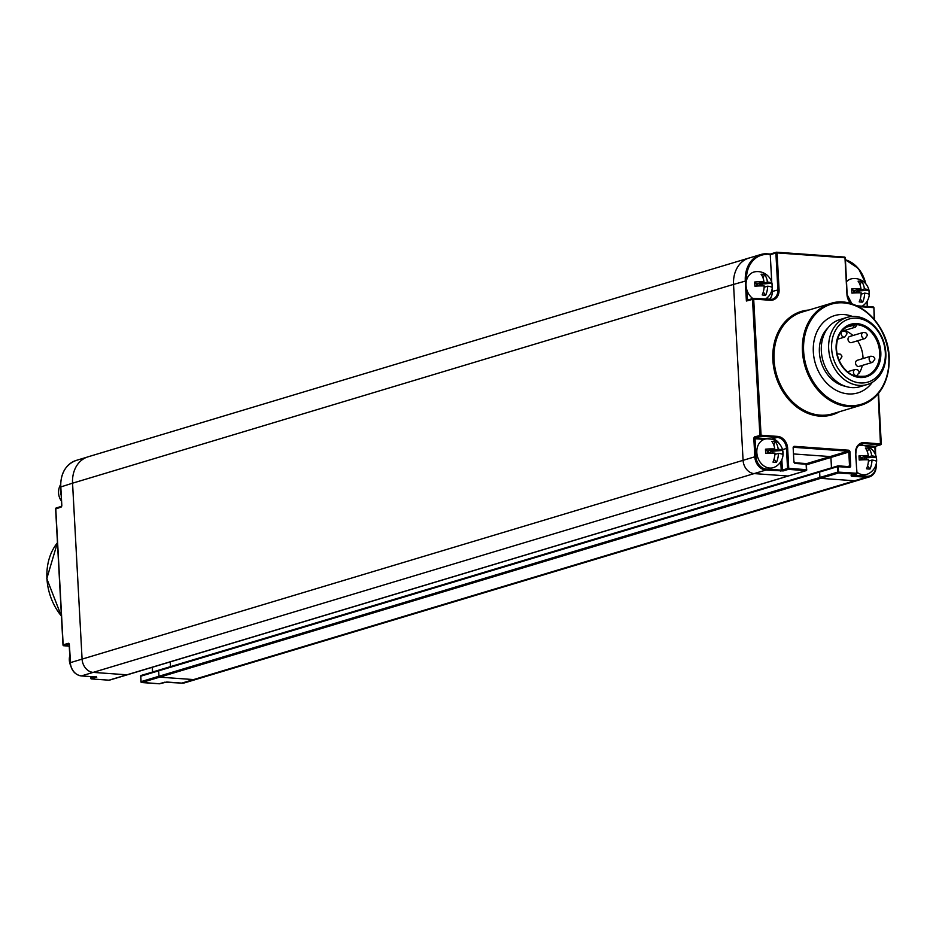 <?xml version="1.0" encoding="UTF-8"?>
<svg xmlns="http://www.w3.org/2000/svg" width="936" height="936" viewBox="0 0 936 936"><rect width="100%" height="100%" fill="white"/><g stroke="black" fill="none" stroke-linecap="round" stroke-linejoin="round"><path stroke-width="1.4" d="M851 303.627A11.466 9.161 -106.7 0 1 846.963 294.512L844.974 257.763L777.067 252.907L779.068 289.657A11.466 9.161 -106.7 0 1 770.316 300.269L753.691 299.075L761.062 435.217L777.699 436.41A11.466 9.161 -106.7 0 1 787.656 448.356L788.744 468.398L806.411 469.661L806.118 464.233L795.378 463.46A1.696 1.357 -106.7 0 1 793.903 461.694L793.155 447.911A1.696 1.357 -106.7 0 1 794.453 446.343L848.484 450.204A1.696 1.357 -106.7 0 1 849.97 451.971L850.707 465.754A1.696 1.357 -106.7 0 1 849.42 467.333L837.498 466.654L819.62 472.036A0.854 0.679 -106.7 0 1 820.275 471.253A0.854 0.679 73.3 0 0 819.62 472.036L819.924 477.465A0.854 0.679 73.3 0 0 820.661 478.343A0.854 0.679 -106.7 0 1 819.924 477.465L819.62 472.036L158.64 670.831A0.854 0.679 -106.7 0 1 159.284 670.047A0.854 0.679 73.3 0 0 158.64 670.831L158.933 676.26A0.854 0.679 73.3 0 0 159.67 677.149A0.854 0.679 -106.7 0 1 158.933 676.26L158.64 670.831L140.763 676.202A0.854 0.679 -106.7 0 1 141.406 675.418L158.909 670.153M849.42 467.333L848.987 466.631L838.246 465.859L838.527 472.972L820.661 478.343L854.603 480.776A12.741 10.179 73.3 0 0 857.598 480.449A12.741 10.179 -106.7 0 1 854.603 480.776L820.661 478.343L159.67 677.149L193.612 679.571L159.67 677.149L141.792 682.519A0.854 0.679 -106.7 0 1 141.055 681.63L837.79 472.083A0.854 0.679 73.3 0 0 838.527 472.972L856.194 474.236A0.854 0.679 73.3 0 0 856.838 473.452L855.761 453.41L856.838 473.277M750.134 257.728A29.308 23.412 73.3 0 0 749.011 258.032A29.308 23.412 73.3 0 0 733.543 284.427L743.079 460.325A12.741 10.179 73.3 0 0 754.147 473.593L788.089 476.026A0.854 0.679 73.3 0 0 788.299 476.003A0.854 0.679 -106.7 0 1 788.089 476.026L754.147 473.593A12.741 10.179 -106.7 0 1 743.079 460.325L733.543 284.392L72.552 483.187A29.308 23.412 -106.7 0 1 72.552 483.187L60.817 486.931M788.475 475.909A0.854 0.679 -106.7 0 1 788.299 476.003L127.308 674.798A0.854 0.679 -106.7 0 1 127.109 674.821L93.155 672.387A12.741 10.179 -106.7 0 1 82.087 659.12L72.552 483.187A29.308 23.412 73.3 0 1 88.019 456.826L749.011 258.032A29.308 23.412 73.3 0 0 733.543 284.392M793.833 453.972L830.173 456.569A0.854 0.679 -106.7 0 1 830.911 457.447A0.854 0.679 73.3 0 0 830.173 456.569L793.833 453.972M806.504 464.794L830.911 457.447L831.472 467.836L830.911 457.447L848.788 452.076L849.525 465.859A0.854 0.679 -106.7 0 1 849.022 466.631L838.352 465.894M140.774 676.377L140.611 676.295A0.854 0.854 0 0 1 141.207 675.441L837.942 465.894A0.854 0.854 0 0 1 838.246 465.859L838.141 465.871A0.854 0.679 73.3 0 0 837.498 466.654L837.79 472.083L856.639 473.253L856.194 474.236L851.456 476.178L866.35 477.243L866.794 476.26L852.907 475.266M852.462 316.45A40.353 32.233 73.3 0 0 834.608 315.596A40.353 32.233 73.3 0 0 813.325 351.889A40.353 32.233 73.3 0 0 857.856 392.886A40.353 32.233 73.3 0 0 872.282 382.333A40.353 32.233 73.3 0 1 857.856 392.886A40.353 32.233 73.3 0 1 813.325 351.889A40.353 32.233 -106.7 0 1 834.608 315.596A40.353 32.233 -106.7 0 1 852.462 316.45M769.275 299.52A10.624 8.482 73.3 0 0 772.247 291.447L772.118 289.002M771.767 282.45L770.258 254.697L775.885 253.001L777.875 289.75A10.624 8.482 -106.7 0 1 772.282 299.309A10.624 8.482 -106.7 0 1 769.989 299.59M746.472 280.589A28.466 22.733 -106.7 0 1 766.479 254.428L765.929 253.738L770.258 254.697L776.155 252.334M770.316 300.269L769.895 299.567L753.258 298.373L753.691 299.075L746.39 301.018L752.953 298.409A0.854 0.679 73.3 0 0 752.509 299.169L759.88 435.322A0.854 0.679 73.3 0 0 760.617 436.199L777.254 437.393L772.106 438.937A10.624 8.482 -106.7 0 1 779.431 443.886M754.744 436.866A0.854 0.679 73.3 0 0 755.481 437.744L760.617 436.199L761.062 435.217L754.744 436.866A1.696 0.983 -85.9 0 0 753.854 438.832L754.825 456.791L756.007 456.686L755.036 438.727L764.162 439.382M109.021 680.179L805.966 470.644A0.854 0.679 73.3 0 0 806.165 470.621A0.854 0.854 0 0 0 806.773 469.767L805.966 470.644L788.299 469.381L788.744 468.398L787.562 468.503A0.854 0.679 73.3 0 0 788.299 469.381L783.163 470.925A0.854 0.679 73.3 0 1 782.414 470.047L787.562 468.503L786.474 448.449L782.543 449.631M806.598 469.685L806.469 464.338A0.854 0.854 0 0 0 805.685 463.531L806.469 464.338L806.61 469.86A0.854 0.679 73.3 0 1 806.165 470.621L788.299 476.003M795.378 463.46L794.945 462.77L805.685 463.531L795.05 462.793M846.963 294.512L845.325 257.856L844.541 257.061L776.646 252.205L777.067 252.907L775.885 253.001A0.854 0.679 73.3 0 1 776.541 252.217L776.646 252.205A0.854 0.854 0 0 0 776.342 252.24L770.363 254.042M847.15 294.536L845.325 257.856A0.854 0.854 0 0 0 844.541 257.061L776.751 252.229M851.058 475.78A0.854 0.679 73.3 0 0 851.257 475.757L856.393 474.213A0.854 0.854 0 0 0 857.002 473.359L855.551 453.211A11.466 9.161 -106.7 0 1 864.291 442.599L881.127 443.992A0.854 0.679 73.3 0 1 880.682 444.752A0.854 0.854 0 0 0 881.279 443.886L878.541 393.354M874.177 319.235L873.908 307.745L874.388 319.469M858.394 306.563L873.545 307.64L873.124 306.95L856.814 305.803L873.124 306.95A0.854 0.854 0 0 1 873.908 307.745L874.552 319.679M878.214 393.752L880.483 444.775A0.854 0.679 73.3 0 0 880.682 444.752L875.534 446.296A0.854 0.679 73.3 0 0 875.722 446.203M856.943 472.247A14.871 11.875 73.3 0 0 868.082 473.873A14.929 14.929 0 0 0 859.576 445.594M867.578 465.894L869.989 469.03A14.929 6.646 24.6 0 1 866.514 468.784A14.777 8.506 -85.9 0 0 868.514 459.798A14.777 2.586 -3.1 0 0 859.236 460.044A14.929 2.445 -94.8 0 1 859.096 457.938A14.929 2.445 -94.8 0 1 859.002 455.867A14.777 2.586 -3.1 0 1 868.292 455.621A14.777 8.506 -85.9 0 0 865.402 448.11A14.929 10.319 141.8 0 1 868.865 448.367L867.344 451.749M876.154 457.096L866.221 457.903A4.165 0.725 -3.1 0 1 864.911 457.973L871.755 455.879A14.777 2.586 -3.1 0 1 876.154 457.096A14.929 14.52 135.2 0 1 876.377 461.272A14.777 2.586 -3.1 0 0 871.978 460.056A14.777 8.506 -85.9 0 1 869.989 469.03M865.203 456.557L865.168 456.639A4.165 2.398 -85.9 0 0 864.782 457.821L863.238 459.623L864.911 457.973M871.755 455.879A14.777 8.506 -85.9 0 0 868.865 448.367M868.444 461.109L871.978 460.056M860.898 459.927L860.769 457.517A4.165 0.725 176.9 0 0 861.202 457.716L868.292 455.621M861.319 457.575L863.238 459.81M860.769 457.517L859.002 455.867M861.202 457.716L862.571 459.833M756.826 452.591A14.871 11.875 73.3 0 0 774.552 467.181A14.929 14.929 0 0 0 766.046 438.914A14.871 11.875 -106.7 0 0 756.826 452.591M774.049 459.213L776.447 462.349A14.929 6.646 24.6 0 1 772.984 462.091A14.777 8.506 -85.9 0 0 774.985 453.118A14.777 2.586 -3.1 0 0 765.707 453.363A14.929 2.445 -94.8 0 1 765.566 451.246A14.929 2.445 -94.8 0 1 765.472 449.186A14.777 2.586 -3.1 0 1 774.762 448.941A14.777 8.506 -85.9 0 0 771.872 441.429A14.929 10.319 141.8 0 1 775.336 441.675L773.815 445.068M782.625 450.415L772.691 451.222A4.165 0.725 -3.1 0 1 771.381 451.292L778.225 449.186A14.777 2.586 -3.1 0 1 782.625 450.415A14.929 14.52 135.2 0 1 782.847 454.592A14.777 2.586 -3.1 0 0 778.448 453.363A14.777 8.506 -85.9 0 1 776.447 462.349M771.673 449.865L771.638 449.959A4.165 2.398 -85.9 0 0 771.252 451.129L769.696 452.942L771.381 451.292M778.225 449.186A14.777 8.506 -85.9 0 0 775.336 441.675M774.914 454.428L778.448 453.363M767.368 453.235L767.239 450.836A4.165 0.725 176.9 0 0 767.672 451.023L774.762 448.941M767.789 450.883L769.708 453.118M767.239 450.836L765.472 449.186M767.672 451.023L769.041 453.153M846.612 281.607A14.871 11.875 -106.7 0 1 852.263 278.671A14.929 14.929 0 0 1 862.208 306.166M860.266 298.97L862.664 302.106A14.929 6.646 24.6 0 1 859.201 301.86A14.777 8.506 -85.9 0 0 861.202 292.874A14.777 2.586 -3.1 0 0 851.912 293.12A14.929 2.445 -94.8 0 1 851.783 291.014A14.929 2.445 -94.8 0 1 851.69 288.943A14.777 2.586 -3.1 0 1 860.98 288.697A14.777 8.506 -85.9 0 0 858.09 281.186A14.929 10.319 141.8 0 1 861.553 281.432L860.032 284.825M868.83 290.172L858.909 290.979A4.165 0.725 -3.1 0 1 857.598 291.049L864.443 288.943A14.777 2.586 -3.1 0 1 868.83 290.172A14.929 14.52 135.2 0 1 869.064 294.349A14.777 2.586 -3.1 0 0 864.665 293.12A14.777 8.506 -85.9 0 1 862.664 302.106M857.891 289.633L857.844 289.715A4.165 2.398 -85.9 0 0 857.47 290.897L855.913 292.699L857.598 291.049M864.443 288.943A14.777 8.506 -85.9 0 0 861.553 281.432M861.132 294.185L864.665 293.12M853.585 293.003L853.457 290.593A4.165 0.725 176.9 0 0 853.889 290.792L860.98 288.697M854.006 290.651L855.925 292.886M853.457 290.593L851.69 288.943M853.889 290.792L855.258 292.909M765.215 299.227A14.929 14.929 0 0 0 755.27 271.732A14.871 11.875 -106.7 0 0 746.039 285.41A14.871 11.875 73.3 0 0 752.743 298.479M763.273 292.032L765.671 295.168A14.929 6.646 24.6 0 1 762.208 294.922A14.777 8.506 -85.9 0 0 764.209 285.948A14.777 2.586 -3.1 0 0 754.919 286.194A14.929 2.445 -94.8 0 1 754.779 284.076A14.929 2.445 -94.8 0 1 754.697 282.017A14.777 2.586 -3.1 0 1 763.975 281.771A14.777 8.506 -85.9 0 0 761.085 274.26A14.929 10.319 141.8 0 1 764.56 274.505L763.039 277.898M771.837 283.234L761.916 284.053A4.165 0.725 -3.1 0 1 760.605 284.123L767.438 282.017A14.777 2.586 -3.1 0 1 771.837 283.234A14.929 14.52 135.2 0 1 772.071 287.411A14.777 2.586 -3.1 0 0 767.672 286.194A14.777 8.506 -85.9 0 1 765.671 295.168M760.886 282.695L760.851 282.777A4.165 2.398 -85.9 0 0 760.477 283.959L758.92 285.761L760.605 284.123M767.438 282.017A14.777 8.506 -85.9 0 0 764.56 274.505M764.127 287.258L767.672 286.194M756.592 286.065L756.463 283.655A4.165 0.725 176.9 0 0 756.896 283.854L763.975 281.771M757.002 283.713L758.932 285.948M756.463 283.655L754.697 282.017M756.896 283.854L758.265 285.971M846.226 327.167L855.668 324.815A26.547 21.2 -106.7 0 1 856.007 324.839L856.475 325.365M844.401 330.49A26.547 21.2 -106.7 0 1 852.93 335.521M857.493 340.809A26.547 21.2 -106.7 0 1 862.992 357.26A26.547 21.2 73.3 0 1 863.027 358.558M856.662 376.377A26.547 21.2 73.3 0 0 857.645 375.266M859.131 373.23A26.547 21.2 73.3 0 0 862.325 365.426M863.273 332.42L849.689 336.504A3.182 2.539 73.3 0 0 848.004 339.37A3.182 2.539 73.3 0 0 851.514 342.599L865.11 338.516L867.333 335.322L867.11 334.316L865.835 332.771L863.273 332.42A3.182 2.539 73.3 0 0 861.588 335.275A3.182 2.539 73.3 0 0 865.11 338.516M870.831 356.206L857.236 360.301A3.182 2.539 73.3 0 0 855.562 363.156A3.182 2.539 73.3 0 0 859.072 366.397L872.668 362.314L874.891 359.108L874.669 358.102L873.393 356.558L870.831 356.206A3.182 2.539 73.3 0 0 869.146 359.073A3.182 2.539 73.3 0 0 872.668 362.314M831.624 348.648A32.924 26.29 -106.7 0 1 856.721 318.193A32.924 26.29 -106.7 0 1 885.316 352.486A32.924 26.29 73.3 0 1 860.231 382.929A32.924 26.29 73.3 0 1 831.624 348.648M867.344 384.497A35.041 27.986 73.3 0 1 828.676 348.894A35.041 27.986 -106.7 0 1 847.15 317.374A35.041 27.986 -106.7 0 1 885.83 352.977A35.041 27.986 73.3 0 1 867.344 384.497L859.997 386.697A35.041 27.986 73.3 0 1 821.328 351.094A35.041 27.986 -106.7 0 1 839.814 319.585L847.15 317.374M827.822 328.033A32.924 26.29 -106.7 0 0 819.386 352.322A32.924 26.29 73.3 0 0 845.325 386.264M170.481 666.631L170.223 661.881L170.481 666.631M164.935 682.157A0.854 0.679 -106.7 0 1 164.607 682.239L181.865 683.105L193.612 679.571A12.741 10.179 -106.7 0 0 196.607 679.243A12.741 10.179 -106.7 0 1 193.612 679.571L866.35 477.243A12.741 10.179 -106.7 0 0 869.345 476.915A12.741 10.179 -106.7 0 0 876.073 465.461L875.862 465.262A11.899 9.5 -106.7 0 1 866.794 476.26M127.483 674.704A0.854 0.679 -106.7 0 1 127.308 674.798A0.854 0.679 73.3 0 1 127.109 674.821L93.155 672.387A12.741 10.179 -106.7 0 1 82.087 659.12L72.563 483.222M159.249 683.771L164.607 682.239M141.43 682.379L159.459 683.783A0.854 0.679 -106.7 0 0 159.658 683.76L166.772 682.028M141.079 681.806L140.763 676.202L140.903 681.724A0.854 0.854 0 0 0 141.687 682.531L159.354 683.795A0.854 0.854 0 0 0 159.658 683.76A0.854 0.679 -106.7 0 0 159.845 683.666M63.18 645.044L55.774 508.716A0.854 0.679 -106.7 0 1 56.429 507.932L61.191 506.505M55.786 508.891L60.922 507.172A1.696 0.983 -85.9 0 0 61.811 505.206L61.367 506.411L56.23 507.955A0.854 0.854 0 0 0 55.622 508.81L62.993 644.962A0.854 0.854 0 0 0 63.788 645.758L63.894 645.746A0.854 0.679 -106.7 0 1 63.157 644.869L68.293 643.313A1.696 0.983 -85.9 0 1 69.358 644.693L70.539 662.852M63.531 645.606L69.276 646.156L63.894 645.746L69.03 644.202A0.854 0.679 -106.7 0 1 68.293 643.313M91.201 678.787L91.564 678.928A0.854 0.679 -106.7 0 1 90.827 678.038L90.745 676.611M90.85 678.214L94.665 676.892M61.097 495.027A14.871 11.875 -106.7 0 1 60.571 491.575A14.871 11.875 73.3 0 1 60.723 488.171M837.767 465.988L820.275 471.253M808.856 310.038A53.949 43.079 73.3 0 0 772.867 359.939A53.949 43.079 73.3 0 0 839.44 411.735M774.049 359.834A53.095 42.401 73.3 0 0 832.642 413.782L861.038 405.241A53.095 42.401 73.3 0 0 889.048 357.493A53.095 42.401 73.3 0 0 830.454 303.545A53.095 42.401 73.3 0 0 802.444 351.292A53.095 42.401 73.3 0 0 861.038 405.241C880.004 398.022 889.387 382.075 889.2 357.388C888.416 323.786 856.498 294.395 830.454 303.545L802.047 312.086A53.095 42.401 73.3 0 0 774.049 359.834M888.837 357.295A52.252 41.722 73.3 0 0 843.453 302.878A52.252 41.722 73.3 0 0 803.626 351.199A52.252 41.722 73.3 0 0 849.01 405.616A52.252 41.722 73.3 0 0 888.837 357.295M747.525 300.046L746.998 290.335M845.465 260.383A28.466 22.733 -106.7 0 1 865.507 283.491M866.993 301.45L867.274 306.528M867.929 446.8L874.891 447.303L875.265 454.124M780.776 461.682L781.232 470.141L766.338 469.076A11.899 9.5 -106.7 0 1 756.007 456.686M746.39 301.018L745.302 280.894A29.308 23.412 -106.7 0 1 760.757 254.534A29.308 23.412 -106.7 0 1 765.905 253.738M733.543 284.427L746.425 280.788M783.163 470.925L765.894 470.059L81.409 675.921A12.741 10.179 73.3 0 1 70.34 662.653L754.825 456.791A12.741 10.179 -106.7 0 0 765.894 470.059L766.338 469.076M753.854 438.832L755.481 437.744L771.814 439.206M777.699 436.41L777.254 437.393A10.624 8.482 -106.7 0 1 786.474 448.449L787.656 448.356M793.903 461.694L794.839 462.782A0.854 0.679 -106.7 0 1 794.102 461.893L794.091 461.717M793.155 447.911L793.81 447.349A0.854 0.679 -106.7 0 1 794.009 447.326L848.039 451.187A0.854 0.679 -106.7 0 1 848.788 452.076L849.97 451.971M793.365 447.946A0.854 0.679 -106.7 0 1 793.81 447.349M794.453 446.343L793.693 447.42M848.484 450.204L848.039 451.187L806.212 463.765M850.707 465.754L847.349 466.514M781.852 459.658L782.414 470.047L780.788 471.124M752.778 298.502L747.525 300.082M772.282 299.309L753.363 298.397M779.068 289.657L772.247 291.447M766.139 253.75L770.34 254.054M865.987 284.041L858.487 268.515L845.43 259.775A29.308 23.412 -106.7 0 1 865.741 283.76M867.169 301.158L867.461 306.54M881.115 443.816L878.389 393.529M875.569 446.285L875.488 454.627M876.026 464.607L876.061 465.286M875.09 447.326A1.696 0.983 94.1 0 1 875.265 446.343M851.678 303.826A10.624 8.482 -106.7 0 1 847.162 294.711L851.971 303.919M855.75 453.235A10.624 8.482 -106.7 0 1 861.354 443.851A10.624 8.482 -106.7 0 1 863.846 443.582L880.483 444.775L875.335 446.32A0.854 0.679 73.3 0 0 875.534 446.296M875.663 455.095L875.335 446.32L858.979 445.15M851.549 475.09L851.257 475.757A0.854 0.679 73.3 0 0 851.432 475.663M855.551 453.211L855.913 453.305C855.949 448.285 857.762 445.126 861.354 443.851M864.291 442.599L863.846 443.582L859.178 444.986M851.877 475.57L851.456 476.178M866.315 459.763L866.221 457.903M772.785 453.071L772.691 451.222M859.002 292.839L858.909 290.979M762.009 285.901L761.916 284.053M879.629 352.264A26.547 21.2 73.3 0 0 850.333 325.283A26.547 21.2 73.3 0 0 836.328 349.163A26.547 21.2 73.3 0 0 865.625 376.132A26.547 21.2 73.3 0 0 879.629 352.264M853.012 325.12A2.129 1.696 73.3 0 0 855.34 327.19L842.915 330.958A3.182 2.539 73.3 0 0 841.23 333.824A3.182 2.539 73.3 0 0 844.74 337.065L846.975 333.86L846.752 332.853L845.477 331.309L842.915 330.958M853.457 372.329A3.182 2.539 73.3 0 0 856.966 375.558L859.201 372.364L858.979 371.358L857.704 369.814L855.141 369.463A3.182 2.539 73.3 0 0 853.457 372.329M839.019 360.044A3.182 2.539 73.3 0 0 839.721 359.962L841.944 356.756L841.721 355.75L840.446 354.206L837.884 353.855A3.182 2.539 73.3 0 0 837.182 354.217M836.129 348.964A27.401 21.879 73.3 0 0 859.927 377.5A27.401 21.879 73.3 0 0 880.811 352.158A27.401 21.879 73.3 0 0 857.013 323.622A27.401 21.879 73.3 0 0 836.129 348.964M819.889 471.358L159.284 670.047M61.437 616.087A53.095 42.401 -106.7 0 1 46.952 578.506A53.095 42.401 -106.7 0 1 57.459 542.728M152.615 672.013L152.357 667.263M166.971 682.04L181.865 683.105A12.741 10.179 73.3 0 0 184.86 682.777L869.345 476.915C873.967 475.184 876.248 471.334 876.225 465.356L876.154 464.116M184.86 682.777L181.654 683.093M86.919 457.201L76.272 460.395A29.308 23.412 73.3 0 0 60.805 486.755L61.811 505.206M61.811 505.381L60.653 486.849C60.547 473.218 65.754 464.396 76.272 460.395M60.922 507.172A0.854 0.679 -106.7 0 1 61.367 506.411M109.606 680.074A0.854 0.679 -106.7 0 1 109.231 680.191L91.564 678.928L96.303 676.985L81.186 675.909M96.712 677.383A0.854 0.679 -106.7 0 1 96.127 676.997M770.363 254.03L760.757 254.534L749.011 258.067M867.321 300.912L867.625 306.552M856.814 325.131L855.34 327.19M855.399 376.038L856.966 375.558M847.536 371.744L855.141 369.463M837.158 354.077L837.884 353.855M839.065 360.149L839.721 359.962M837.58 339.218L844.74 337.065M850.333 325.283C840.938 328.969 836.316 336.89 836.491 349.07C837.147 357.868 840.505 365.145 846.565 370.902C849.748 375.172 856.101 376.915 865.625 376.132M61.448 616.321L46.8 578.612L57.459 542.658M152.451 672.06L152.194 667.309M69.135 644.19L70.177 662.746C71.206 670.375 74.915 674.762 81.303 675.932L96.548 677.044L96.127 676.4M127.308 674.798L109.43 680.168A0.854 0.854 0 0 1 109.126 680.203L91.459 678.939A0.854 0.854 0 0 1 90.675 678.144L90.593 676.599M69.79 655.633A14.929 14.929 0 0 0 70.528 665.274M60.606 484.626A14.929 14.929 0 0 0 61.425 501.029"/></g></svg>
